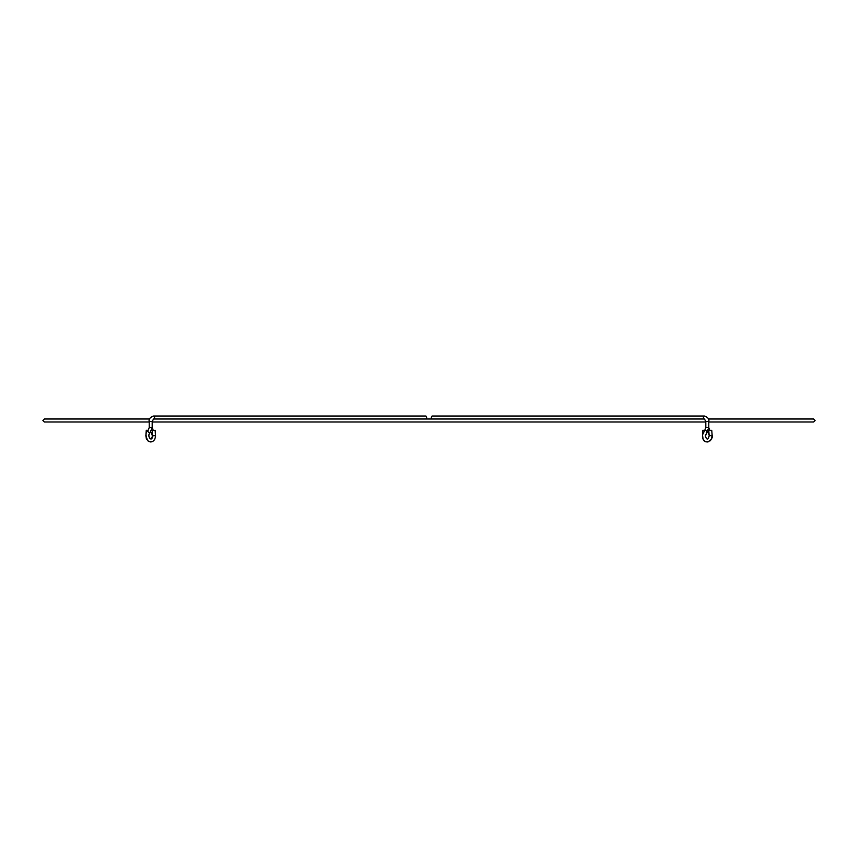 <?xml version="1.0" encoding="UTF-8"?>
<svg xmlns="http://www.w3.org/2000/svg" width="858" height="858" viewBox="0 0 858 858"><rect width="100%" height="100%" fill="white"/><g stroke="black" fill="none" stroke-linecap="round" stroke-linejoin="round"><path stroke-width="1.29" d="M704.482 430.523L702.852 430.266L704.74 430.308A1.491 0.922 52.3 0 1 705.169 430.169A1.491 0.922 52.3 0 1 706.456 430.973A1.491 0.922 52.3 0 1 706.778 432.411A1.491 0.922 52.3 0 1 706.584 432.657A1.491 0.922 52.3 0 1 706.402 432.754M155.491 434.416L155.555 436.357C154.644 441.323 152.081 442.814 147.876 440.83C145.345 435.639 145.452 432.132 148.166 430.298L146.257 430.266L145.924 434.416M155.148 435.682L152.595 435.746L151.394 438.728L149.528 438.213M155.555 436.357L155.148 430.266L152.177 430.512L152.595 435.746M153.518 416.033C150.064 417.32 148.627 419.144 149.217 421.503L152.198 421.503L153.518 419.015A1.491 1.051 90 0 0 153.518 416.033L425.643 416.033A1.491 1.051 90 0 1 425.783 419.004M709.63 435.682L710.692 435.628M710.252 430.266L708.762 430.512L710.252 430.266M432.218 419.004A1.491 1.051 -90 0 1 432.357 416.033L704.482 416.033C707.936 417.32 709.373 419.144 708.783 421.503L708.783 427.606L705.415 436.111C706.863 440.197 708.118 440.079 709.191 435.746L708.472 438.213M707.292 431.982L708 432.657A1.491 0.922 -52.3 0 1 708.536 430.544A1.491 0.922 -52.3 0 1 709.427 430.169A1.491 0.922 -52.3 0 1 709.834 430.298L708.783 427.606L705.802 427.606L704.761 430.298A1.491 0.922 52.3 0 0 704.568 430.544M151.222 432.411A1.491 0.922 -52.3 0 0 151.416 432.657A1.491 0.922 -52.3 0 0 151.823 432.786A1.491 0.922 -52.3 0 0 152.349 432.647M153.26 430.308L153.239 430.298A1.491 0.922 -52.3 0 0 153.239 430.298L152.198 427.606L150 432.657C146.589 436.776 152.134 442.535 152.585 436.111L150.708 431.982M149.217 421.503L149.217 427.606L152.198 427.606L152.198 421.503M149.217 427.606L148.166 430.298A1.491 0.922 52.3 0 0 148.702 432.411A1.491 0.922 52.3 0 0 149.592 432.786A1.491 0.922 52.3 0 0 150 432.657M704.482 416.033A1.491 1.051 -90 0 0 704.482 419.015L705.802 421.503L708.783 421.503M708 432.657L709.116 434.781M704.761 430.298L702.445 435.017L703.11 438.942M705.405 435.746L705.48 434.781M148.809 435.746L148.884 434.781M702.445 436.357C703.721 447.426 713.963 438.964 712.172 435.628L711.743 430.266M705.802 421.503L705.802 427.606M709.191 435.746L708.762 430.512M145.828 435.617L146.321 438.492M146.375 438.61L146.975 439.768M148.102 441.012L149.389 441.741M150.708 441.967L152.102 441.709M153.357 440.98L154.108 440.208M154.558 439.575L154.89 438.942M703.442 439.575L703.892 440.208M704.643 440.98L705.898 441.709M707.292 441.967L708.611 441.741M709.898 441.012L711.025 439.768M711.625 438.61L712.076 434.416M702.509 434.416L702.852 430.266M705.802 421.997L152.198 421.997M149.217 421.997L44.391 421.997L42.9 420.495L44.391 419.004L149.678 419.004M708.322 419.004L813.609 419.004L815.1 420.495L813.609 421.997L708.783 421.997M153.657 419.004L704.343 419.004"/></g></svg>
